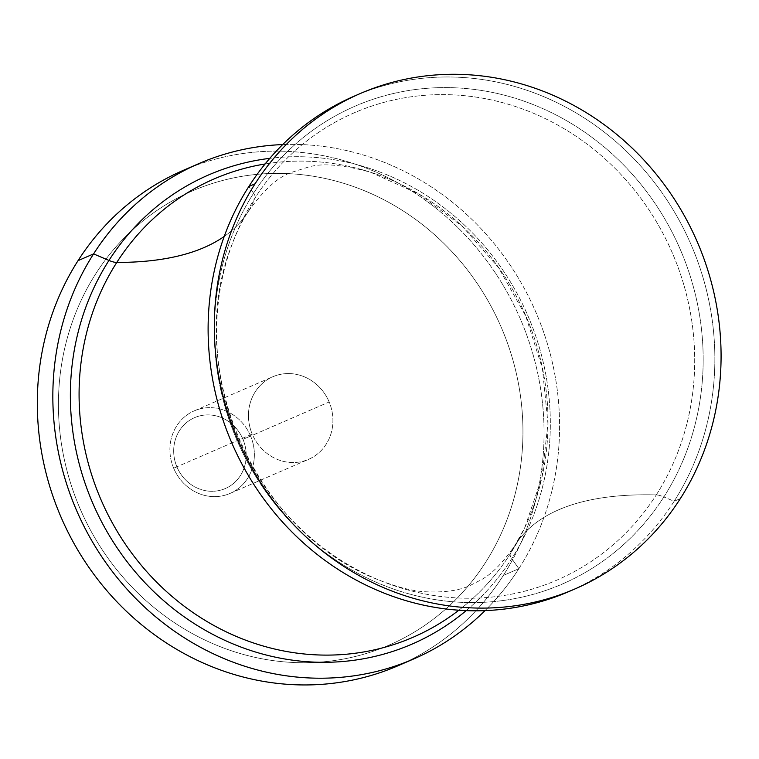 <?xml version="1.0" encoding="UTF-8"?>
<svg xmlns="http://www.w3.org/2000/svg" width="759" height="759" viewBox="0 0 759 759"><rect width="100%" height="100%" fill="white"/><g stroke="black" fill="none" stroke-linecap="round" stroke-linejoin="round"><path stroke-width="0.57" stroke-dasharray="3.79 2.85" d="M176.913 466.889A38.633 35.796 -113.5 0 1 194.987 417.478A38.633 35.796 -113.5 0 1 242.975 439.309L250.612 436.083A44.99 41.688 66.5 0 0 194.721 410.657A44.99 41.688 66.5 0 0 173.669 468.208L176.913 466.889A38.633 35.796 66.5 0 0 224.892 488.72A38.633 35.796 66.5 0 0 242.975 439.309A38.633 35.796 66.5 0 0 194.987 417.478A38.633 35.796 66.5 0 0 176.913 466.889L173.669 468.208A44.99 41.688 66.5 0 0 229.55 493.635A44.99 41.688 66.5 0 0 250.612 436.083L242.975 439.309A38.633 35.796 -113.5 0 1 224.892 488.72A38.633 35.796 -113.5 0 1 176.913 466.889M173.669 468.208A44.99 41.688 -113.5 0 1 194.219 410.875A44.99 41.688 -113.5 0 1 250.612 436.083L329.159 401.985A44.99 41.688 66.5 0 0 272.766 376.777A44.99 41.688 66.5 0 0 252.216 434.101L173.669 468.208L252.216 434.101A44.99 41.688 66.5 0 0 308.6 459.318A44.99 41.688 66.5 0 0 329.159 401.985L250.612 436.083A44.99 41.688 -113.5 0 1 230.053 493.416A44.99 41.688 -113.5 0 1 173.669 468.208M79.088 506.367A247.462 229.284 66.5 0 0 273.297 660.634A247.462 229.284 66.5 0 0 485.608 562.324A247.462 229.284 66.5 0 0 522.296 449.926A247.462 229.284 66.5 0 0 502.278 329.729A247.462 229.284 66.5 0 0 308.069 175.462A247.462 229.284 66.5 0 0 95.767 273.762A247.462 229.284 66.5 0 0 59.079 386.16A247.462 229.284 66.5 0 0 79.088 506.367A247.462 229.284 -113.5 0 1 59.079 386.16A247.462 229.284 -113.5 0 1 95.767 273.762A247.462 229.284 -113.5 0 1 308.078 175.462A247.462 229.284 -113.5 0 1 502.278 329.719A247.462 229.284 -113.5 0 1 522.296 449.926A247.462 229.284 -113.5 0 1 485.608 562.324A247.462 229.284 -113.5 0 1 273.297 660.634A247.462 229.284 -113.5 0 1 79.097 506.367M252.216 434.101A44.99 41.688 -113.5 0 1 273.268 376.559A44.99 41.688 -113.5 0 1 329.159 401.985A44.99 41.688 -113.5 0 1 308.097 459.537A44.99 41.688 -113.5 0 1 252.216 434.101M183.175 170.414A269.967 250.128 -113.5 0 1 481.671 254.123A269.967 250.128 -113.5 0 1 503.331 575.445L518.852 568.7A269.967 250.128 -113.5 0 1 485.02 610.625A269.967 250.128 66.5 0 0 518.852 568.7L503.331 575.445A269.967 250.128 -113.5 0 1 398.2 665.671M518.852 568.7A269.967 250.128 66.5 0 0 522.96 286.001A269.967 250.128 66.5 0 0 282.69 144.571A269.967 250.128 -113.5 0 1 522.96 286.001A269.967 250.128 -113.5 0 1 518.852 568.7L511.746 558.586L518.852 568.7M466.168 610.625A255.688 236.903 66.5 0 0 511.746 558.586A255.688 236.903 66.5 0 0 510.712 282.357A255.688 236.903 66.5 0 0 269.815 158.346A255.688 236.903 -113.5 0 1 510.712 282.357A255.688 236.903 -113.5 0 1 511.746 558.586A255.688 236.903 -113.5 0 1 466.168 610.625M405.894 662.161A269.967 250.128 66.5 0 0 503.331 575.445A269.967 250.128 66.5 0 0 484.46 257.709A269.967 250.128 66.5 0 0 191.002 167.179M510.342 553.766A17.998 5.749 -147.4 0 0 511.746 558.586A17.998 5.749 32.6 0 1 510.342 553.766A249.825 231.467 66.5 0 0 524.849 527.448A249.825 231.467 66.5 0 0 370.648 172.265A249.825 231.467 66.5 0 0 265.1 163.972A249.825 231.467 -113.5 0 1 370.648 172.265A249.825 231.467 -113.5 0 1 524.849 527.448A249.825 231.467 -113.5 0 1 510.342 553.766A249.825 231.467 -113.5 0 1 458.834 610.227A249.825 231.467 66.5 0 0 510.342 553.766A791.893 252.785 32.6 0 1 515.2 545.019A791.893 252.785 -147.4 0 0 510.342 553.766M656.269 494.915A791.893 252.785 -147.4 0 0 515.2 545.019A791.893 252.785 32.6 0 1 656.269 494.915A254.682 235.973 66.5 0 0 585.644 143.053A254.682 235.973 66.5 0 0 255.052 197.928A254.682 235.973 66.5 0 0 232.368 243.563A254.682 235.973 66.5 0 0 378.343 579.791A254.682 235.973 66.5 0 0 656.269 494.915A254.682 235.973 -113.5 0 1 378.343 579.791A254.682 235.973 -113.5 0 1 232.368 243.563A254.682 235.973 -113.5 0 1 255.052 197.928A791.893 252.785 32.6 0 1 247.785 212.226A791.893 252.785 -147.4 0 0 255.052 197.928A17.998 5.749 -147.4 0 0 253.591 193.241A260.441 241.305 66.5 0 0 325.81 553.055A260.441 241.305 66.5 0 0 663.869 496.936A17.998 5.749 -147.4 0 0 656.269 494.915A17.998 5.749 32.6 0 1 663.869 496.936A260.441 241.305 66.5 0 0 591.65 137.123A260.441 241.305 66.5 0 0 253.591 193.241A17.998 5.749 32.6 0 1 255.052 197.928A254.682 235.973 -113.5 0 1 585.644 143.053A254.682 235.973 -113.5 0 1 656.269 494.915M224.228 236.438A791.893 252.785 -147.4 0 0 247.785 212.226A791.893 252.785 32.6 0 1 224.228 236.438M253.591 193.241L248.848 186.496L253.591 193.241A260.441 241.305 -113.5 0 1 591.65 137.123A260.441 241.305 -113.5 0 1 663.869 496.936A260.441 241.305 -113.5 0 1 325.81 553.055A260.441 241.305 -113.5 0 1 253.591 193.241M572.087 590.151A269.967 250.128 66.5 0 0 674.125 501.291L663.869 496.936L674.125 501.291A269.967 250.128 66.5 0 0 653.594 181.401A269.967 250.128 66.5 0 0 357.091 94.932M353.979 96.26A269.967 250.128 -113.5 0 1 652.474 179.978A269.967 250.128 -113.5 0 1 674.125 501.291L680.339 498.597L674.125 501.291A269.967 250.128 -113.5 0 1 568.994 591.527M194.219 410.875L272.766 376.777M230.053 493.416L308.6 459.318M524.849 527.448L541.964 477.155L547.941 423.361L542.448 368.732L525.731 315.991L498.616 267.775L462.468 226.467L419.082 194.105L370.648 172.265C342.698 164.637 321.93 162.91 308.363 167.084L292.092 172.179C278.287 176.6 263.525 189.949 247.785 212.226C242.339 220.499 237.206 230.945 232.368 243.563C182.321 367.394 253.696 531.803 378.343 579.791C397.545 587.324 413.532 591.337 426.311 591.811C445.467 592.627 460.457 590.322 471.282 584.895L480.485 580.151C491.282 574.639 502.856 562.922 515.2 545.019L524.849 527.448"/><path stroke-width="1.14" d="M413.721 658.935L398.2 665.671A269.967 250.128 -113.5 0 1 99.704 581.963A269.967 250.128 -113.5 0 1 78.044 260.641L93.575 253.904A269.967 250.128 66.5 0 0 115.226 575.218A269.967 250.128 66.5 0 0 413.721 658.935A269.967 250.128 66.5 0 0 485.02 610.625A269.967 250.128 -113.5 0 1 146.658 608.965A269.967 250.128 -113.5 0 1 93.575 253.904L78.044 260.641A269.967 250.128 -113.5 0 1 183.175 170.414L198.706 163.669A269.967 250.128 66.5 0 0 93.575 253.904L108.954 260.432A255.688 236.903 66.5 0 0 152.189 590.066A255.688 236.903 66.5 0 0 466.168 610.625A255.688 236.903 -113.5 0 1 152.189 590.066A255.688 236.903 -113.5 0 1 108.954 260.432L93.575 253.904A269.967 250.128 -113.5 0 1 282.69 144.571A269.967 250.128 66.5 0 0 198.706 163.669M191.002 167.179A269.967 250.128 66.5 0 0 78.044 260.641A269.967 250.128 66.5 0 0 102.55 585.502A269.967 250.128 66.5 0 0 405.894 662.161M269.815 158.346A255.688 236.903 66.5 0 0 108.954 260.432A17.998 5.749 -147.4 0 0 116.782 262.453A249.825 231.467 66.5 0 0 155.671 581.166A249.825 231.467 66.5 0 0 458.834 610.227A249.825 231.467 -113.5 0 1 155.671 581.166A249.825 231.467 -113.5 0 1 116.782 262.453A17.998 5.749 32.6 0 1 108.954 260.432A255.688 236.903 -113.5 0 1 269.815 158.346M265.1 163.972A249.825 231.467 66.5 0 0 116.782 262.453A791.893 252.785 -147.4 0 0 224.228 236.438A791.893 252.785 32.6 0 1 116.782 262.453A249.825 231.467 -113.5 0 1 265.1 163.972M357.091 94.932A269.967 250.128 66.5 0 0 248.848 186.496A269.967 250.128 66.5 0 0 271.637 509.232A269.967 250.128 66.5 0 0 572.087 590.151M575.208 588.832L568.994 591.527A269.967 250.128 -113.5 0 1 270.498 507.809A269.967 250.128 -113.5 0 1 248.848 186.496L255.062 183.801A269.967 250.128 66.5 0 0 276.712 505.114A269.967 250.128 66.5 0 0 575.208 588.832A269.967 250.128 66.5 0 0 680.339 498.597A269.967 250.128 66.5 0 0 658.689 177.274A269.967 250.128 66.5 0 0 360.193 93.566A269.967 250.128 66.5 0 0 255.062 183.801L248.848 186.496A269.967 250.128 -113.5 0 1 353.979 96.26L360.193 93.566M255.062 183.801A269.967 250.128 -113.5 0 1 605.483 125.633A269.967 250.128 -113.5 0 1 680.339 498.597A269.967 250.128 -113.5 0 1 329.918 556.764A269.967 250.128 -113.5 0 1 255.062 183.801"/></g></svg>
